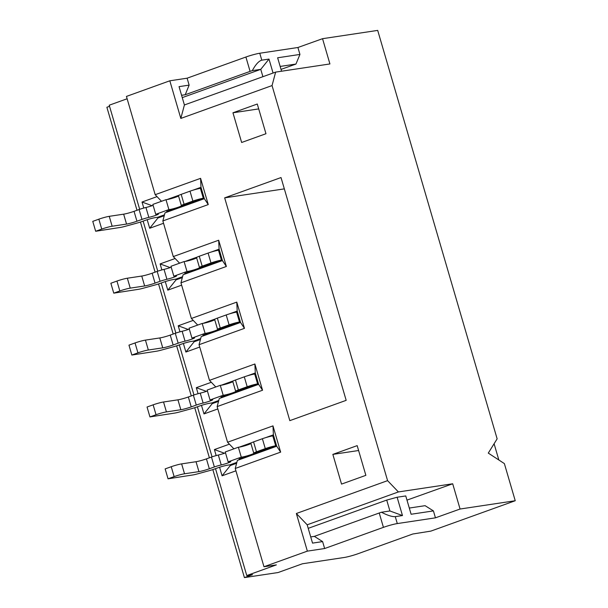 <?xml version="1.0" encoding="UTF-8"?>
<svg xmlns="http://www.w3.org/2000/svg" width="608" height="608" viewBox="0 0 608 608"><rect width="100%" height="100%" fill="white"/><g stroke="black" fill="none" stroke-linecap="round" stroke-linejoin="round"><path stroke-width="0.91" d="M258.712 108.908L232.955 112.784L241.642 142.485L265.97 133.722L257.283 104.021L232.955 112.784M365.864 475.334L357.177 445.634L332.85 454.389L341.536 484.097L365.864 475.334M358.606 450.52L332.85 454.389M219.579 467.248L222.08 475.813L230.31 465.546L236.626 463.273M236.862 462.361L230.098 464.801L230.31 465.546M224.496 453.249L214.411 449.57L216.167 455.59M201.484 405.361L203.984 413.926L212.215 403.659L218.523 401.386M218.766 400.482L211.994 402.914L212.215 403.659M206.401 391.362L196.308 387.684L198.071 393.703M183.38 343.474L185.888 352.04L194.119 341.772L200.427 339.5M200.67 338.595L193.899 341.027L194.119 341.772M188.305 329.483L178.212 325.797L179.976 331.816M165.285 281.588L167.793 290.153L176.024 279.885L182.332 277.613M182.575 276.708L175.803 279.148L176.024 279.885M170.202 267.596L160.117 263.918L161.88 269.929M164.479 214.822L157.708 217.261L157.928 217.998L164.236 215.726M152.106 205.709L142.021 202.031L143.777 208.042M147.189 219.708L149.697 228.266L157.928 217.998M281.557 71.22L277.636 57.783L299.942 54.431L297.912 47.5L322.544 38.692L377.697 30.4L497.139 438.847L488.285 453.097L504.374 463.6L515.234 500.734L430.897 531.103L412.764 534.006L358.074 553.706A10.359 0.942 -16.3 0 1 344.204 557.49L302.442 563.768L278.114 572.531L244.416 577.6L212.83 469.596M222.08 475.813L235.927 470.828M203.984 413.926L217.831 408.941M229.414 444.167L214.411 449.57M185.888 352.04L199.736 347.054M211.318 382.28L196.308 387.684M167.793 290.153L181.632 285.167M193.222 320.393L178.212 325.797M175.127 258.506L160.117 263.918M149.697 228.266L163.537 223.28M157.031 196.627L142.021 202.031M127.125 98.77L109.227 105.214L139.673 209.312M143.123 221.122L157.768 271.198M161.219 283.009L175.864 333.085M179.314 344.896L193.96 394.972M197.41 406.782L212.055 456.851M215.513 468.662L246.764 575.548L276.359 564.885L263.978 566.747L235.235 468.472L237.386 460.4L276.716 446.234L273.387 434.849L265.377 437.737M224.671 197.851L289.818 420.637L346.172 400.345L281.025 177.551L224.671 197.851L284.339 188.875M402.473 515.554L395.276 516.64L397.298 523.572L435.45 517.834L433.42 510.902L411.114 514.254L405.756 495.938L397.115 497.238L402.473 515.554L389.903 510.971L386.718 500.08L397.115 497.238M209.388 457.809L194.735 407.71M191.292 395.922L176.639 345.823M173.196 334.043L158.544 283.936M155.093 272.156L140.448 222.057M136.998 210.269L106.879 107.266L109.546 106.309M297.912 47.5L259.768 53.238L261.79 60.169L268.994 59.082L273.068 73.028M235.235 468.472L280.645 452.124L276.716 446.234M280.645 452.124L272.977 425.881L273.387 434.849M272.977 425.881L227.567 442.236L233.89 448.833M251.583 442.7L239.256 447.138M227.567 442.236L217.14 406.592L219.29 398.514L258.62 384.347L255.292 372.962L247.281 375.85M217.14 406.592L262.55 390.237L258.62 384.347M255.292 372.962L254.881 363.994L209.471 380.35L215.794 386.954M233.487 380.813L221.16 385.252M209.471 380.35L199.044 344.706L201.195 336.627L240.525 322.46L237.196 311.076L229.178 313.964M199.044 344.706L244.454 328.35L240.525 322.46M244.454 328.35L236.786 302.108L237.196 311.076M236.786 302.108L191.376 318.463L197.699 325.067M215.384 318.926L203.064 323.365M191.376 318.463L180.948 282.819L183.099 274.74L222.429 260.581L219.093 249.189L211.082 252.077M180.948 282.819L226.358 266.464L222.429 260.581M226.358 266.464L218.682 240.221L219.093 249.189M218.682 240.221L173.272 256.576L179.596 263.18M197.288 257.047L184.969 261.486M173.272 256.576L162.853 220.932L165.004 212.853L204.326 198.694L200.997 187.302L192.987 190.19M162.853 220.932L208.263 204.577L204.326 198.694M208.263 204.577L200.587 178.342L200.997 187.302M200.587 178.342L155.177 194.689L161.5 201.294M179.193 195.16L166.866 199.599M155.177 194.689L126.441 96.421L169.822 80.796L187.104 78.196L245.898 57.023A10.359 0.942 -16.3 0 1 259.768 53.238M246.764 575.548L252.525 574.682L244.416 577.6M515.234 500.734L460.074 509.025L435.45 517.834M397.298 523.572A10.359 0.942 163.7 0 0 383.428 527.356L324.642 548.53L307.359 551.129L263.978 566.747M494.091 443.749L498.841 459.982M254.881 363.994L262.55 390.237M307.359 551.129L296.354 513.502L387.585 480.647L272.05 85.568L180.827 118.423L169.822 80.796M322.544 38.692L329.924 63.946L275.637 72.109L272.05 85.568M387.585 480.647L398.4 491.94L452.694 483.778L460.074 509.025M324.642 548.53L322.612 541.599L312.535 543.111L307.177 524.795L296.354 513.502M180.827 118.423L184.406 104.964L179.048 86.64L189.134 85.128L187.104 78.196M452.694 483.778L406.98 500.118M409.298 508.052L425.091 505.674L433.42 510.902M299.942 54.431L295.952 64.06L281.025 69.396M184.406 104.964L275.637 72.109M398.4 491.94L307.177 524.795M308.218 528.344L386.718 500.08M295.952 64.06L280.159 66.432M310.718 536.91L314.359 536.362L379.232 513A10.359 0.942 -16.3 0 1 381.444 512.24L389.903 510.971M182.263 97.622L260.764 69.35L252.305 70.627A10.359 0.942 163.7 0 0 250.093 71.379L185.22 94.742L181.579 95.289M262.907 76.692L260.764 69.35L268.994 59.082M314.359 536.362L322.612 541.599M189.134 85.128L185.22 94.742M381.444 512.24C387.471 515.371 392.084 516.838 395.276 516.64M261.79 60.169C258.795 61.013 255.634 64.501 252.305 70.627M221.19 397.83L220.97 397.085L257.594 383.899L254.699 373.996A7.767 0.707 163.7 0 0 244.294 376.838L235.471 380.015A6.734 0.616 163.7 0 0 232.75 381.345L235.646 391.248A6.734 0.616 -16.3 0 1 238.366 389.918L247.19 386.741A7.767 0.707 -16.3 0 1 257.594 383.899M239.286 459.716L239.066 458.972L275.69 445.786L272.794 435.883A7.767 0.707 163.7 0 0 262.39 438.725L253.566 441.902A6.734 0.616 163.7 0 0 250.846 443.232L253.741 453.127A6.734 0.616 -16.3 0 1 256.462 451.805L265.286 448.628A7.767 0.707 -16.3 0 1 275.69 445.786M166.896 212.169L166.683 211.432L203.3 198.238L200.404 188.343A7.767 0.707 163.7 0 0 190 191.178L181.176 194.362A6.734 0.616 163.7 0 0 178.456 195.685L181.351 205.588A6.734 0.616 -16.3 0 1 184.072 204.258L192.896 201.081A7.767 0.707 -16.3 0 1 203.3 198.238M184.992 274.056L184.779 273.319L221.396 260.125L218.5 250.222A7.767 0.707 163.7 0 0 208.103 253.065L199.272 256.242A6.734 0.616 163.7 0 0 196.559 257.572L199.447 267.474A6.734 0.616 -16.3 0 1 202.168 266.144L210.999 262.968A7.767 0.707 -16.3 0 1 221.396 260.125M203.087 335.943L202.874 335.198L239.491 322.012L236.596 312.109A7.767 0.707 163.7 0 0 226.199 314.952L217.368 318.128A6.734 0.616 163.7 0 0 214.654 319.458L217.55 329.361A6.734 0.616 -16.3 0 1 220.263 328.031L229.094 324.854A7.767 0.707 -16.3 0 1 239.491 322.012M211.994 402.914L209.692 403.264A7.767 0.707 163.7 0 0 199.295 406.106L196.513 407.102A7.767 0.707 -16.3 0 1 191.011 408.827L179.527 411.973A7.767 0.707 -16.3 0 1 174.701 413.075L149.948 416.921L156.036 414.732A7.767 0.707 -16.3 0 1 166.432 411.897L180.834 409.731A7.767 0.707 163.7 0 0 191.239 406.889L196.27 405.072A6.734 0.616 -16.3 0 1 203.133 403.051A6.734 0.616 163.7 0 0 209.608 401.158A6.734 0.616 163.7 0 0 212.709 399.699A6.734 0.616 163.7 0 0 211.516 399.684A6.734 0.616 163.7 0 0 210.034 399.973L223.174 395.238A6.734 0.616 163.7 0 0 233.077 392.692A6.734 0.616 163.7 0 0 235.798 391.37A6.734 0.616 163.7 0 0 235.722 391.309A6.734 0.616 -16.3 0 1 235.646 391.248M232.826 381.604A6.734 0.616 -16.3 0 1 230.181 382.789A6.734 0.616 -16.3 0 1 220.278 385.335L207.138 390.07L210.034 399.973M207.412 391.005A6.734 0.616 -16.3 0 1 200.237 393.148A6.734 0.616 163.7 0 0 193.374 395.177L188.343 396.986A7.767 0.707 -16.3 0 1 177.939 399.828L163.537 401.994A7.767 0.707 163.7 0 0 153.14 404.829L147.052 407.026L149.948 416.921M230.098 464.801L227.787 465.15A7.767 0.707 163.7 0 0 217.39 467.985L214.609 468.988A7.767 0.707 -16.3 0 1 209.106 470.714L197.623 473.86A7.767 0.707 -16.3 0 1 192.797 474.962L168.044 478.808L174.131 476.619A7.767 0.707 -16.3 0 1 184.528 473.776L198.93 471.618A7.767 0.707 163.7 0 0 209.334 468.776L214.366 466.959A6.734 0.616 -16.3 0 1 221.228 464.938A6.734 0.616 163.7 0 0 227.711 463.045A6.734 0.616 163.7 0 0 230.804 461.578A6.734 0.616 163.7 0 0 229.611 461.571A6.734 0.616 163.7 0 0 228.129 461.852L241.27 457.125A6.734 0.616 163.7 0 0 251.18 454.579A6.734 0.616 163.7 0 0 253.893 453.249A6.734 0.616 163.7 0 0 253.817 453.188A6.734 0.616 -16.3 0 1 253.741 453.127M250.922 443.49A6.734 0.616 -16.3 0 1 248.284 444.676A6.734 0.616 -16.3 0 1 238.374 447.222L225.234 451.957L228.129 461.852M225.507 452.892A6.734 0.616 -16.3 0 1 218.333 455.035A6.734 0.616 163.7 0 0 211.47 457.056L206.439 458.873A7.767 0.707 -16.3 0 1 196.034 461.715L181.632 463.881A7.767 0.707 163.7 0 0 171.236 466.716L165.148 468.905L168.044 478.808M157.708 217.261L155.405 217.603A7.767 0.707 163.7 0 0 145 220.446L142.219 221.449A7.767 0.707 -16.3 0 1 136.716 223.166L125.233 226.313A7.767 0.707 -16.3 0 1 120.407 227.422L95.661 231.268L101.741 229.079A7.767 0.707 -16.3 0 1 112.146 226.237L126.548 224.071A7.767 0.707 163.7 0 0 136.944 221.228L141.983 219.42A6.734 0.616 -16.3 0 1 148.838 217.39A6.734 0.616 163.7 0 0 155.321 215.498A6.734 0.616 163.7 0 0 158.422 214.039A6.734 0.616 163.7 0 0 157.229 214.031A6.734 0.616 163.7 0 0 155.739 214.312L168.887 209.578A6.734 0.616 163.7 0 0 178.79 207.039A6.734 0.616 163.7 0 0 181.511 205.709A6.734 0.616 163.7 0 0 181.435 205.648A6.734 0.616 -16.3 0 1 181.351 205.588M178.532 195.951A6.734 0.616 -16.3 0 1 175.894 197.136A6.734 0.616 -16.3 0 1 165.992 199.675L152.844 204.41L155.739 214.312M153.117 205.344A6.734 0.616 -16.3 0 1 145.943 207.488A6.734 0.616 163.7 0 0 139.088 209.517L134.049 211.333A7.767 0.707 -16.3 0 1 123.652 214.168L109.25 216.334A7.767 0.707 163.7 0 0 98.846 219.176L92.766 221.365L95.661 231.268M175.803 279.148L173.5 279.49A7.767 0.707 163.7 0 0 163.096 282.332L160.314 283.336A7.767 0.707 -16.3 0 1 154.82 285.053L143.328 288.2A7.767 0.707 -16.3 0 1 138.51 289.309L113.757 293.155L119.837 290.966A7.767 0.707 -16.3 0 1 130.241 288.124L144.643 285.958A7.767 0.707 163.7 0 0 155.048 283.115L160.079 281.306A6.734 0.616 -16.3 0 1 166.934 279.277A6.734 0.616 163.7 0 0 173.417 277.385A6.734 0.616 163.7 0 0 176.518 275.926A6.734 0.616 163.7 0 0 175.324 275.918A6.734 0.616 163.7 0 0 173.842 276.199L186.983 271.464A6.734 0.616 163.7 0 0 196.886 268.918A6.734 0.616 163.7 0 0 199.606 267.596A6.734 0.616 163.7 0 0 199.53 267.535A6.734 0.616 -16.3 0 1 199.447 267.474M196.635 257.83A6.734 0.616 -16.3 0 1 193.99 259.023A6.734 0.616 -16.3 0 1 184.087 261.562L170.947 266.296L173.842 276.199M171.22 267.231A6.734 0.616 -16.3 0 1 164.038 269.374A6.734 0.616 163.7 0 0 157.183 271.404L152.152 273.212A7.767 0.707 -16.3 0 1 141.748 276.055L127.346 278.221A7.767 0.707 163.7 0 0 116.941 281.063L110.861 283.252L113.757 293.155M193.899 341.027L191.596 341.377A7.767 0.707 163.7 0 0 181.192 344.219L178.418 345.215A7.767 0.707 -16.3 0 1 172.915 346.94L161.424 350.086A7.767 0.707 -16.3 0 1 156.606 351.196L131.852 355.042L137.932 352.845A7.767 0.707 -16.3 0 1 148.337 350.01L162.739 347.844A7.767 0.707 163.7 0 0 173.143 345.002L178.174 343.193A6.734 0.616 -16.3 0 1 185.037 341.164A6.734 0.616 163.7 0 0 191.512 339.272A6.734 0.616 163.7 0 0 194.613 337.812A6.734 0.616 163.7 0 0 193.42 337.805A6.734 0.616 163.7 0 0 191.938 338.086L205.078 333.351A6.734 0.616 163.7 0 0 214.981 330.805A6.734 0.616 163.7 0 0 217.702 329.483A6.734 0.616 163.7 0 0 217.626 329.422A6.734 0.616 -16.3 0 1 217.55 329.361M214.73 319.717A6.734 0.616 -16.3 0 1 212.086 320.902A6.734 0.616 -16.3 0 1 202.183 323.448L189.042 328.183L191.938 338.086M189.316 329.118A6.734 0.616 -16.3 0 1 182.142 331.261A6.734 0.616 163.7 0 0 175.279 333.29L170.248 335.099A7.767 0.707 -16.3 0 1 159.843 337.942L145.441 340.108A7.767 0.707 163.7 0 0 135.037 342.95L128.957 345.139L131.852 355.042M220.278 385.335L223.174 395.238M238.374 447.222L241.27 457.125M165.992 199.675L168.887 209.578M184.087 261.562L186.983 271.464M202.183 323.448L205.078 333.351M383.428 527.356L379.232 513M250.093 71.379L245.898 57.023M247.19 386.741L244.294 376.838M265.286 448.628L262.39 438.725M192.896 201.081L190 191.178M210.999 262.968L208.103 253.065M229.094 324.854L226.199 314.952M203.133 403.051L200.237 393.148M196.27 405.072L193.374 395.177M191.239 406.889L188.343 396.986M180.834 409.731L177.939 399.828M166.432 411.897L163.537 401.994M156.036 414.732L153.14 404.829M238.366 389.918L235.471 380.015M221.228 464.938L218.333 455.035M214.366 466.959L211.47 457.056M209.334 468.776L206.439 458.873M198.93 471.618L196.034 461.715M184.528 473.776L181.632 463.881M174.131 476.619L171.236 466.716M256.462 451.805L253.566 441.902M148.838 217.39L145.943 207.488M141.983 219.42L139.088 209.517M136.944 221.228L134.049 211.333M126.548 224.071L123.652 214.168M112.146 226.237L109.25 216.334M101.741 229.079L98.846 219.176M184.072 204.258L181.176 194.362M166.934 279.277L164.038 269.374M160.079 281.306L157.183 271.404M155.048 283.115L152.152 273.212M144.643 285.958L141.748 276.055M130.241 288.124L127.346 278.221M119.837 290.966L116.941 281.063M202.168 266.144L199.272 256.242M185.037 341.164L182.142 331.261M178.174 343.193L175.279 333.29M173.143 345.002L170.248 335.099M162.739 347.844L159.843 337.942M148.337 350.01L145.441 340.108M137.932 352.845L135.037 342.95M220.263 328.031L217.368 318.128"/></g></svg>
